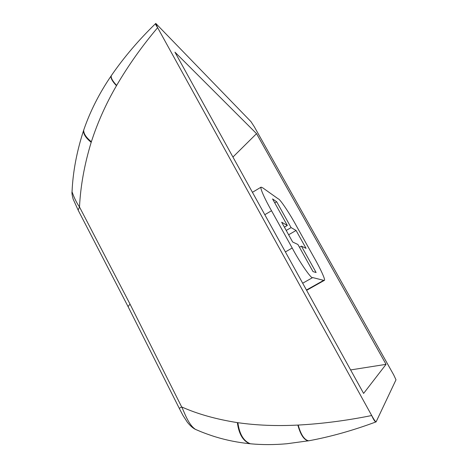 <?xml version="1.0" encoding="UTF-8"?>
<svg xmlns="http://www.w3.org/2000/svg" width="468" height="468" viewBox="0 0 468 468"><rect width="100%" height="100%" fill="white"/><g stroke="black" fill="none" stroke-linecap="round" stroke-linejoin="round"><path stroke-width="0.7" d="M292.646 241.997L281.66 222.224L287.323 225.459L272.557 198.929L276.687 201.761L291.09 227.612L296.074 230.461L306.049 248.338L301.421 246.15L316.122 272.54L313.004 271.592L297.917 244.489L292.646 241.997M284.404 227.161L287.323 225.459M274.763 202.896L276.687 201.761M286.229 230.443L291.09 227.612M288.633 234.772L296.074 230.461M264.806 214.701L271.522 210.74C265.099 199.596 259.6 187.475 261.109 187.13L262.846 187.914L278.232 198.871C279.811 198.701 289.903 213.794 296.338 225.81L313.94 257.318C320.03 267.825 325.898 280.437 324.347 280.367L323.692 280.344L306.446 290.025M271.522 210.74L292.202 248.005L285.386 251.93M302.679 283.216L312.683 277.571C311.828 279.747 300.035 262.846 292.202 248.005M312.683 277.571L323.692 280.344M256.546 133.655L386.059 364.338L363.607 393.418L174.944 52.153L256.546 133.655L232.935 157.049M386.059 364.338L350.62 369.931M299.467 247.274L301.421 246.15M322.013 247.285L254.311 126.787L251.006 121.68L155.774 23.435L157.64 27.682L371.703 415.531C373.967 419.609 375.43 421.726 376.096 421.879L395.998 379.8L393.676 374.839L322.013 247.285M128.244 306.955L128.045 306.575L130.034 304.13L79.501 206.979C76.617 202.849 74.125 197.771 72.031 191.751C71.762 192.986 72.148 195.484 73.183 199.239L78.46 210.77M179.297 408.394L128.051 306.569L78.121 210.114L79.501 206.979C80.525 186.071 84.421 164.514 91.196 142.313C85.966 138.101 83.403 134.222 83.509 130.677C76.711 151.714 72.891 172.066 72.049 191.728L72.207 189.06M91.196 142.313L91.371 141.763C97.59 122.493 105.955 103.808 116.468 85.72L116.643 85.422C128.519 65.157 142.184 45.911 157.64 27.682C156.136 25.553 155.44 24.207 155.557 23.646L155.774 23.435M130.034 304.13L181.66 406.926C184.105 411.249 187.914 424.394 195.542 429.425L199.813 431.244M195.595 429.454C193.126 428.325 190.394 425.944 187.405 422.311L182.994 415.479L179.267 408.342L181.66 406.926C197.496 414.01 216.064 419.24 237.358 422.616L237.89 422.692C256.622 425.365 276.611 426.161 297.853 425.079L298.204 425.061C322.072 423.774 346.572 420.597 371.703 415.531C373.446 419.527 374.862 421.662 375.939 421.931C352.726 430.554 330.291 436.843 308.64 440.809L308.64 440.809C304.335 439.938 300.854 434.69 298.204 425.061M83.936 129.437L83.515 130.671M84.117 128.911L83.702 130.127C83.585 133.661 86.141 137.533 91.371 141.763M111.279 75.687L111.056 76.015C110.6 78.15 112.402 81.385 116.468 85.72M111.466 75.412L111.249 75.734C110.787 77.869 112.583 81.093 116.643 85.422M252.258 443.956L249.789 443.711C242.997 441.014 238.855 433.982 237.358 422.616M252.486 443.974L250.327 443.758C243.547 441.084 239.4 434.058 237.89 422.692M308.938 440.751L308.313 440.862C303.995 439.99 300.503 434.731 297.853 425.079M309.26 440.698L286.913 443.746C274.301 444.869 262.139 444.887 250.421 443.787M261.109 187.13L252.433 192.319M324.347 280.367L306.616 290.33M83.515 130.677L83.702 130.127M83.696 130.122C90.108 111.425 99.228 93.389 111.056 76.015L111.249 75.734C123.891 57.383 138.663 40.02 155.557 23.646M249.883 443.734C237.978 442.506 226.746 440.283 216.175 437.071C210.694 435.456 202.837 432.502 201.246 431.824L195.548 429.419M250.327 443.758L249.789 443.705"/></g></svg>
